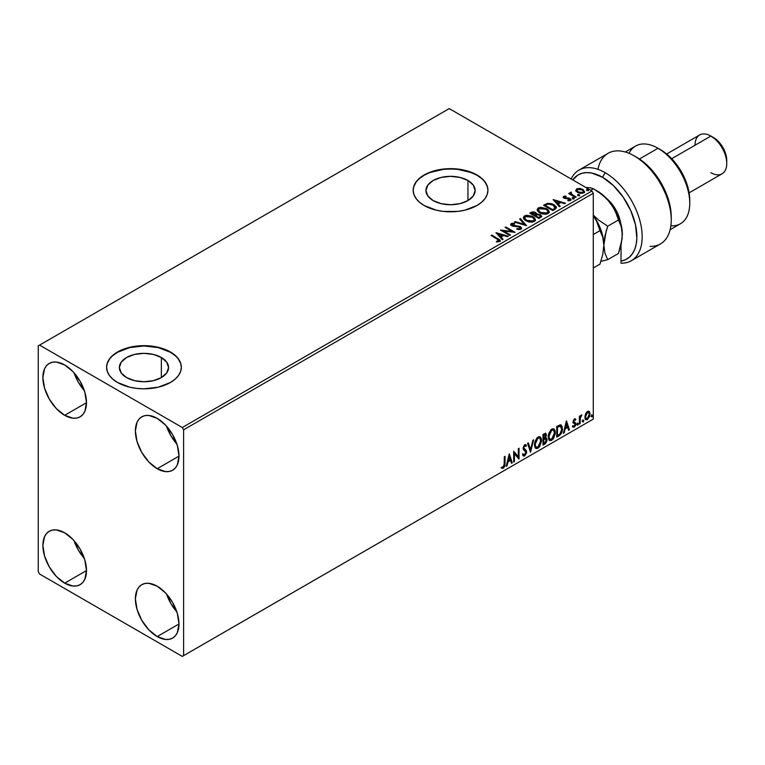 <?xml version="1.0" encoding="UTF-8"?>
<svg xmlns="http://www.w3.org/2000/svg" width="765" height="765" viewBox="0 0 765 765"><rect width="100%" height="100%" fill="white"/><g stroke="black" fill="none" stroke-linecap="round" stroke-linejoin="round"><path stroke-width="1.15" d="M467.951 180.502L467.951 200.583L459.966 203.653L450.556 204.733L441.147 203.653L433.162 200.583A24.595 14.2 180 0 1 425.962 190.542A24.595 14.2 180 0 1 441.147 177.423A24.595 14.2 180 0 1 467.951 180.502L473.277 185.101L475.151 190.542L473.277 195.974L467.951 200.583L467.951 180.502A24.595 14.2 180 0 1 475.151 190.542A24.595 14.2 180 0 1 459.966 203.653A24.595 14.2 180 0 1 433.162 200.583L427.836 195.974L425.962 190.542L427.836 185.101L433.162 180.502L441.147 177.423L450.556 176.342L459.966 177.423L467.951 180.502M161.358 357.504L161.358 377.585L153.383 380.664L143.973 381.745L134.554 380.664L126.579 377.585A24.595 14.2 180 0 1 119.378 367.544A24.595 14.2 180 0 1 134.554 354.425A24.595 14.2 180 0 1 161.358 357.504L166.694 362.113L168.568 367.544L166.694 372.976L161.358 377.585L161.358 357.504A24.595 14.2 180 0 1 168.568 367.544A24.595 14.2 180 0 1 153.383 380.664A24.595 14.2 180 0 1 126.579 377.585L121.243 372.976L119.378 367.544L121.243 362.113L126.579 357.504L134.554 354.425L143.973 353.344L153.383 354.425L161.358 357.504M181.343 367.391A37.38 21.583 0 0 0 170.404 352.282L170.404 351.976A37.38 21.583 180 0 1 181.343 367.238A37.38 21.583 180 0 1 158.269 387.176A37.38 21.583 180 0 1 117.542 382.5L129.667 387.176L136.677 388.4L143.973 388.821L158.269 387.176L170.404 382.5L175.051 379.23L178.503 375.5L180.626 371.446L181.343 367.238L180.626 363.031L178.503 358.976L175.051 355.247L170.404 351.976L158.269 347.3L143.973 345.656L129.667 347.3L117.542 351.976L112.895 355.247L109.433 358.976L107.31 363.031L106.593 367.238L107.31 371.446L109.433 375.5L112.895 379.23L117.542 382.5A37.38 21.583 180 0 1 106.593 367.238A37.38 21.583 180 0 1 129.667 347.3A37.38 21.583 180 0 1 170.404 351.976L170.404 352.282A37.38 21.583 0 0 0 129.792 347.578A37.38 21.583 0 0 0 106.593 367.391M487.936 190.389A37.38 21.583 0 0 0 476.987 175.281L476.987 174.975A37.38 21.583 180 0 1 487.936 190.236A37.38 21.583 180 0 1 464.862 210.174A37.38 21.583 180 0 1 424.126 205.489L436.251 210.174L443.27 211.398L457.853 211.398L464.862 210.174L476.987 205.489L481.634 202.218L485.087 198.489L487.219 194.444L487.936 190.236L487.219 186.019L485.087 181.974L481.634 178.245L476.987 174.975L464.862 170.299L457.853 169.065L443.27 169.065L429.787 172.288L424.126 174.975L419.478 178.245L416.026 181.974L413.894 186.019L413.176 190.236L413.894 194.444L416.026 198.489L419.478 202.218L424.126 205.489A37.38 21.583 180 0 1 413.176 190.236A37.38 21.583 180 0 1 436.251 170.299A37.38 21.583 180 0 1 476.987 174.975L476.987 175.281A37.38 21.583 0 0 0 436.375 170.576A37.38 21.583 0 0 0 413.176 190.389M166.579 594.089A30.839 17.805 -120 0 0 176.858 611.895L170.844 603.509L166.579 594.089M157.188 636.566A30.839 17.805 60 0 1 137.04 609.389A30.839 17.805 60 0 1 141.764 584.68A30.839 17.805 60 0 1 157.188 586.21L165.527 592.942L172.603 602.485L177.327 613.387L178.991 623.982L157.188 636.566L148.84 629.834L141.764 620.291L137.04 609.389L135.376 598.804L137.04 590.121L139.058 586.937L141.764 584.68L145.073 583.456L148.84 583.312L157.188 586.21A30.839 17.805 60 0 1 177.327 613.387A30.839 17.805 60 0 1 172.603 638.096L169.294 639.32L165.527 639.464L157.188 636.566L178.991 623.982L177.327 632.655L175.319 635.849L172.603 638.096A30.839 17.805 60 0 1 157.188 636.566M74.081 372.832A30.839 17.805 -120 0 0 84.36 390.638L78.336 382.242L74.081 372.832M64.681 415.309A30.839 17.805 60 0 1 44.533 388.132A30.839 17.805 60 0 1 49.266 363.423A30.839 17.805 60 0 1 64.681 364.953L73.029 371.685L80.096 381.228L84.829 392.12L86.483 402.715L64.681 415.309L56.333 408.577L49.266 399.034L44.533 388.132L42.878 377.537L44.533 368.864L46.55 365.67L49.266 363.423L52.565 362.199L56.333 362.046L64.681 364.953A30.839 17.805 60 0 1 84.829 392.12A30.839 17.805 60 0 1 80.096 416.829L76.796 418.053L73.029 418.206L64.681 415.309L86.483 402.715L84.829 411.398L82.811 414.582L80.096 416.829A30.839 17.805 60 0 1 64.681 415.309M166.579 426.239A30.839 17.805 -120 0 0 176.858 444.044L170.844 435.648L166.579 426.239M157.188 468.716A30.839 17.805 60 0 1 137.04 441.539A30.839 17.805 60 0 1 141.764 416.829A30.839 17.805 60 0 1 157.188 418.359L165.527 425.091L172.603 434.635L177.327 445.526L178.991 456.122L157.188 468.716L148.84 461.984L141.764 452.44L137.04 441.539L135.376 430.944L137.04 422.27L139.058 419.077L141.764 416.829L145.073 415.605L148.84 415.452L157.188 418.359A30.839 17.805 60 0 1 177.327 445.526A30.839 17.805 60 0 1 172.603 470.245L169.294 471.46L165.527 471.613L157.188 468.716L178.991 456.122L177.327 464.804L175.319 467.989L172.603 470.245A30.839 17.805 60 0 1 157.188 468.716M74.081 540.683A30.839 17.805 -120 0 0 84.36 558.488L78.336 550.102L74.081 540.683M64.681 583.16A30.839 17.805 60 0 1 44.533 555.983A30.839 17.805 60 0 1 49.266 531.273A30.839 17.805 60 0 1 64.681 532.803L73.029 539.535L80.096 549.079L84.829 559.98L86.483 570.575L64.681 583.16L56.333 576.428L49.266 566.884L44.533 555.983L42.878 545.397L44.533 536.714L46.55 533.53L49.266 531.273L52.565 530.049L56.333 529.906L64.681 532.803A30.839 17.805 60 0 1 84.829 559.98A30.839 17.805 60 0 1 80.096 584.69L76.796 585.913L73.029 586.057L64.681 583.16L86.483 570.575L84.829 579.248L82.811 582.433L80.096 584.69A30.839 17.805 60 0 1 64.681 583.16M38.25 345.876L38.25 571.713L39.57 574.008L182.29 656.408L593.277 419.124L183.619 655.643L183.619 429.806L593.277 193.287L593.277 419.124L593.277 193.287L591.957 190.992L182.29 427.511L39.57 345.111L449.237 108.592L591.957 190.992L449.237 108.592L38.25 345.876L38.25 571.713L39.57 574.008L182.29 656.408L183.619 655.643L183.619 429.806L182.29 427.511L39.57 345.111L38.25 345.876M588.734 411.235L589.385 411.666L587.472 411.484L585.55 413.884L585.005 418.34L585.78 419.622L587.166 419.717L589.729 416.275L589.557 411.876L588.572 411.197L586.898 411.905L585.55 413.884L584.862 417.049L585.923 419.708L587.472 419.564L590.073 414.037L589.012 411.35M579.401 424.087L580.119 423.676L580.339 417.709L581.773 414.936L580.119 417.011L580.119 415.864L579.401 416.275L579.401 424.087L580.119 423.676L580.224 418.302L581.897 414.974L580.119 417.011L580.119 415.864L579.401 416.275L579.401 424.087M574.811 419.813L573.989 419.612L575.433 420.215L575.844 419.306L575.184 418.876L575.844 419.306L573.874 419.516L573.128 422.117L574.964 423.82L575.079 424.938L572.88 426.927L574.343 427.138L575.643 425.283L575.72 423.169L573.827 421.372L574.362 420.033L575.433 420.215L575.844 419.306L574.582 418.933L573.119 421.821L575.137 424.47L574.266 426.229L573.291 425.971L573.195 427.214L572.66 426.908M558.899 435.916L561.156 433.745L562.352 430.131L562.132 426.363L560.64 424.795L556.748 426.478L556.748 437.159L558.899 435.916L556.748 436.547L558.899 435.916C561.367 434.109 562.552 431.69 562.447 428.668L560.353 424.785L556.748 426.478L556.748 437.159L558.899 435.916M542.997 445.106L545.55 443.499L546.899 440.908L546.812 438.555L545.569 437.857L546.43 435.084L545.588 433.277L542.997 434.424L542.997 445.106L544.843 444.035L547.023 439.741L545.569 437.857L546.43 435.084L545.799 433.363L542.997 434.424L542.997 445.106M530.537 452.297L533.626 439.827L532.851 440.277L530.604 449.677L528.347 442.878L527.573 443.327L530.537 452.297L533.626 439.827L532.851 440.277L530.604 449.677L528.347 442.878L527.573 443.327L530.537 452.297M514.415 461.601L514.415 453.655L519.033 458.933L519.033 448.252L518.326 448.663L518.326 456.629L513.698 451.331L513.698 462.012L514.415 461.601L513.698 461.41L514.415 461.601L514.415 453.655L518.88 459.029L519.033 448.252L518.326 448.663L518.326 456.629L513.698 451.331L513.698 462.012L514.415 461.601M501.601 468.037L503.351 468.266L502.825 467.96L504.212 466.115L504.518 463.236L502.825 467.96L503.351 468.266L505.043 463.542L504.518 463.236L504.518 456.638L504.518 463.236L505.043 463.542L505.043 456.332L504.336 456.743L504.125 466.067L503.217 467.233L501.964 467.013L501.601 468.037L503.351 468.266L504.862 466.019L505.043 456.332L504.336 456.743L504.336 463.848L503.341 467.176L501.964 467.013L501.955 468.285M509.194 453.932L506.229 466.325L507.004 465.885L507.95 461.907L510.551 460.406L511.508 463.284L512.282 462.835L509.308 453.865L506.229 466.325L507.004 465.885L507.95 461.907L510.551 460.406L511.508 463.284L512.282 462.835L509.194 453.932M523.088 455.797L524.981 454.898L526.1 451.627L524.149 455.653L524.675 455.95L526.626 451.933L523.279 447.735L524.216 448.816L523.25 447.382L524.188 445.488L523.25 447.382L523.786 447.688L524.714 445.794L524.188 445.488L525.957 446.454L526.511 445.469L525.488 444.522L526.511 445.469L525.775 444.628L524.723 444.695L523.069 448.147L523.432 449.562L525.918 452.335L524.627 454.888L523.174 453.941L522.6 454.821L523.47 456.036L524.675 455.95L526.511 453.004L526.358 450.633L523.786 447.869L524.503 445.947L525.957 446.454L526.511 445.469L525.823 444.666L524.513 444.838L523.088 448.558L525.565 451.245L525.89 452.717L524.484 454.955L523.174 453.941L522.6 454.821L523.107 455.72L524.675 455.95L523.222 455.844M534.458 444.742L534.926 447.276L536.456 448.615L539.593 446.789L541.563 441.07L541.371 438.775L540.205 436.911L538.799 436.7L536.839 437.991L534.649 442.715L534.458 444.742L535.921 448.414L538.024 448.242L541.572 440.583L540.109 436.863L537.967 437.054L534.458 444.742M548.209 436.796L548.687 439.33L550.207 440.678L553.353 438.842L555.285 433.621L555.132 430.829L553.956 428.974L552.56 428.754L550.905 429.729L548.409 434.778L548.209 436.796L549.672 440.477L551.785 440.305L555.333 432.636L553.87 428.916L551.728 429.108L548.209 436.796M566.358 420.932L563.394 433.325L564.168 432.875L565.115 428.907L567.716 427.406L568.663 430.284L569.437 429.834L566.473 420.865L563.394 433.325L564.168 432.875L565.115 428.907L567.716 427.406L568.663 430.284L569.437 429.834L566.358 420.932M577.154 424.632L577.996 424.948L578.187 423.437L577.183 424.307L577.747 425.177L578.34 423.944L577.747 423.399L577.154 424.632L577.747 425.177M582.605 421.477L583.456 421.792L583.647 420.291L582.634 421.152L583.198 422.031L583.791 420.798L583.198 420.253L582.605 421.477L583.198 422.031M591.498 416.342L592.349 416.657L592.54 415.156L591.536 416.017L592.091 416.896L592.684 415.663L592.091 415.118L591.498 416.342L592.091 416.896M575.825 190.609L577.221 192.206L579.65 193.21L582.481 193.316L584.45 192.044L583.312 189.749L580.09 188.448L576.772 188.773L575.825 190.609L577.537 192.388L583.628 192.895L584.527 191.623L582.748 189.376L579.66 188.391L576.628 188.85L575.739 190.743M575.443 197.485L576.15 197.074L571.321 194.023L571.283 192.206L570.193 192.694L570.384 193.746L569.39 193.163L568.682 193.574L575.443 197.485L576.15 197.074L571.665 194.358L571.283 192.206L570.508 192.388L570.384 193.746L569.39 193.163L568.682 193.574L575.443 197.485M567.898 200.803L569.59 200.65L569.59 200.038L567.898 200.191L568.118 200.784L570.499 200.468L570.049 198.479L570.049 199.082L568.768 198.011L568.768 198.613L566.922 198.594L568.768 198.613L568.768 198.011L565.086 198.498L565.507 197.992L564.723 197.733L564.723 198.345L564.503 196.806L566.129 196.691L565.966 196.117L565.966 196.682L565.966 196.117L563.633 196.356L563.183 197.293L564.331 198.307L569.696 199.158L569.59 200.038L567.898 200.191L568.118 200.784L570.499 200.468L570.843 199.168L569.122 198.087L564.895 197.819L564.369 196.911L566.129 196.691L565.354 196.079L563.633 196.356L563.633 196.968L564.838 196.691M554.941 209.314L556.394 207.908L556.155 206.598L551.986 203.758L547.692 203.289L543.533 205.221L552.789 210.557L556.442 207.535L553.975 204.666L547.472 203.327L543.533 205.221L552.789 210.557L554.941 209.314M536.609 214.296L535.51 212.498L535.51 213.11L532.995 212.431L531.092 213.014L535.51 213.11L535.51 212.498L531.092 212.402L531.092 213.014L530.308 213.464L531.092 212.402L529.782 213.158L539.029 218.503L541.687 216.591L540.434 214.659L536.609 214.133L536.016 212.842L533.922 211.915L532.086 211.962L529.782 213.158L539.029 218.503L541.735 216.294L540.434 214.659L536.638 213.894L536.638 214.506M526.578 225.694L520.41 218.57L519.636 219.019L524.408 224.365L515.132 221.611L514.357 222.06L526.578 225.694L520.41 218.57L519.636 219.019L524.408 224.365L515.132 221.611L514.357 222.06L526.578 225.694M510.446 234.998L503.561 231.03L515.075 232.331L505.828 226.995L505.11 227.406L512.015 231.384L500.482 230.074L509.739 235.41L510.446 234.998L503.561 231.03L515.075 232.331L505.828 226.995L505.11 227.406L512.015 231.384L500.482 230.074L509.739 235.41L510.446 234.998M497.269 239.034L498.971 240.612L496.456 241.3L496.81 241.922L499.622 241.53L499.937 239.971L491.828 235.075L491.12 235.486L497.269 239.034L498.665 240.985L496.456 241.3L496.81 241.922L499.622 241.53L500.253 240.679L491.828 235.075L491.12 235.486L497.269 239.034M495.978 232.675L502.261 239.732L503.035 239.282L501.027 237.016L503.619 235.515L507.539 236.681L508.314 236.232L495.978 232.675L502.261 239.732L503.035 239.282L501.027 237.016L503.619 235.515L507.539 236.681L508.314 236.232L495.978 232.675M520.946 229.213L521.558 227.884L519.932 226.411L512.091 225.073L512.206 224.126L514.635 224.097L514.625 223.447L512.015 223.304L510.752 224.107L511.125 225.283L512.598 226.144L519.674 227.042L520.401 227.846L520.076 228.611L516.958 228.639L516.844 229.251L520.018 229.538L521.615 228.247L520.401 226.641L512.445 225.34L512.206 224.126L514.635 224.097L514.625 223.447L511.269 223.571L510.685 224.432L511.775 225.771L519.674 227.042L519.951 228.697L516.958 228.639L516.844 229.251L520.946 229.213M525.909 220.789L528.806 221.917L532.258 222.146L534.687 221.248L535.471 219.651L534.439 217.719L532.096 216.189L526.569 215.271L524.312 216.046L523.375 217.499L523.987 219.201L525.909 220.789L534.295 221.506L535.471 219.804L532.976 216.648L524.513 215.921L523.365 217.643L525.909 220.789M539.66 212.842L542.567 213.97L546.019 214.2L548.438 213.311L549.222 211.704L548.189 209.773L546.306 208.472L540.319 207.325L538.072 208.109L537.135 209.562L537.747 211.255L539.66 212.842L548.056 213.569L549.232 211.857L546.736 208.711L538.273 207.984L537.126 209.706L539.66 212.842M553.143 199.675L559.425 206.722L560.2 206.273L558.192 204.016L560.783 202.515L564.704 203.681L565.478 203.232L553.258 199.608L559.425 206.722L560.2 206.273L558.192 204.016L560.783 202.515L564.704 203.681L565.478 203.232L553.143 199.675M572.536 198.403L574.075 198.097L572.679 197.513L572.536 198.403L573.893 198.508L573.721 197.724L572.354 197.619L572.536 198.403L572.354 197.619M577.986 195.257L579.535 194.951L578.139 194.358L577.986 195.257L579.354 195.362L579.172 194.568L577.814 194.473L577.986 195.257L577.814 194.473M586.879 190.122L588.428 189.816L587.032 189.223L586.879 190.122L588.247 190.227L588.065 189.433L586.707 189.328L586.879 190.122L586.707 189.328M487.219 186.325L485.087 182.28M481.634 178.551L476.987 175.281L471.326 172.594L457.853 169.371L450.556 168.96L443.27 169.371L429.787 172.594L424.126 175.281L419.478 178.551M416.026 182.28L413.894 186.325M180.626 363.337L178.503 359.282M175.051 355.553L170.404 352.282L158.269 347.606L143.973 345.962L129.667 347.606L117.542 352.282L112.895 355.553M109.433 359.282L107.31 363.337M500.243 241.147L491.646 235.783L491.828 235.075L491.828 235.677L498.072 239.292L498.072 238.68L500.195 240.965M498.971 241.052L496.456 241.912L498.072 241.788L498.072 241.176L498.072 241.788L498.665 241.597L498.876 240.803M498.981 241.118L498.981 240.506L498.665 240.985M496.59 233.363L507.616 236.634L496.59 233.363M501.027 237.628L502.681 239.483L501.027 237.628M498.264 234.539L500.377 236.911L502.366 235.754L502.366 235.151L500.377 236.911L498.264 233.927L502.366 235.151L500.377 236.299L498.264 234.539M501.601 230.714L512.015 231.996L512.015 231.384L512.015 231.996L501.601 230.714M505.636 227.712L505.828 226.995L505.828 227.607L513.975 232.311L505.636 227.712M503.561 231.642L503.561 231.03L503.561 231.642L509.92 235.304L503.561 231.642M520.42 228.687L519.253 229.51L516.958 229.251L516.958 228.639L516.958 229.251L519.951 229.309L520.42 228.008L519.951 228.697M519.951 229.309L519.674 227.654M510.743 224.738L511.269 223.571L511.269 224.183L514.625 224.059L514.625 223.447L514.625 224.088L512.015 223.916L510.685 225.015M512.445 225.34L512.206 224.126M521.558 228.496L519.425 226.832L512.445 225.952L515.878 226.421L515.878 225.809L515.878 226.421L520.401 227.253L520.401 226.641L521.567 228.534M512.445 225.952L511.909 225.025M515.055 222.271L515.132 221.611L515.132 222.223L524.408 224.977L524.408 224.365L524.408 224.977L515.055 222.271M519.999 219.421L520.41 218.57L526.081 225.541L519.999 219.421M523.394 217.958L524.513 215.921L524.513 216.533L532.976 217.26L532.976 216.648L535.452 220.1M535.471 220.253L533.76 217.767L530.059 216.113L525.459 216.122L523.375 218.111M534.161 219.536L533.32 221.582L529.82 222.051L525.985 220.578L524.589 218.35M534.286 220.244L533.32 221.582L533.32 220.97L533.32 221.582L526.616 220.98L524.618 218.178M525.498 216.457L532.268 217.059L534.286 219.526L533.32 220.97L526.616 220.368L524.58 217.853L525.498 216.457L527.907 215.912L532.593 217.26L534.161 218.933L534.152 220.148L531.694 221.477L527.315 220.731L524.714 218.503L525.498 216.457M536.609 214.133L536.609 214.745L540.434 215.271L540.434 214.659L541.687 216.591M541.687 216.619L539.621 214.889L536.609 214.745M540.53 216.093L538.79 217.547L535.357 215.558L535.357 216.17L538.79 218.149L539.602 217.069L538.79 217.547L535.357 215.558L537.671 214.621L540.042 215.29L540.463 216.983L538.79 218.149L535.357 216.17L535.357 215.558L536.953 214.755L539.727 215.07L540.53 216.103L539.602 217.681L540.453 216.39M535.615 214.477L534.4 215.615L531.436 213.904L532.172 212.871L534.812 212.919L535.615 213.913L534.764 215.414L535.529 214.19M534.764 214.802L534.4 215.615L534.764 214.802L531.436 213.301L534.4 215.615L531.436 213.301L534.534 212.775L535.615 213.875L534.764 214.802M537.154 210.021L538.273 207.984L538.273 208.596L546.736 209.314L546.736 208.711L549.203 212.154M549.222 212.316L547.138 209.562L542.681 207.965L538.723 208.367L537.135 210.174M547.922 211.599L547.08 213.645L543.58 214.114L539.736 212.632L538.34 210.413M548.046 212.297L547.08 213.645L547.08 213.033L547.08 213.645L540.367 213.043L538.369 210.232M539.258 208.51L546.019 209.113L548.046 211.58L547.08 213.033L540.367 212.431L538.34 209.906L539.258 208.51L541.658 207.965L546.659 209.524L547.922 210.987L547.912 212.211L545.445 213.531L541.075 212.794L538.474 210.566L539.258 208.51M544.068 205.527L544.938 204.408L544.938 205.02L547.472 203.939L547.472 203.327L547.472 203.939L553.975 205.278L553.975 204.666L556.413 207.841L554.367 205.517L550.159 203.911L547.109 204.035L544.068 205.527M555.141 207.592L554.835 208.711L552.55 210.212L545.196 205.967L552.55 210.212L552.55 209.6L545.196 205.355L545.196 205.967L545.196 205.355L547.97 204.054L553.258 205.077L554.979 208.529L555.18 207.898L552.55 210.212L553.315 209.161L552.55 209.6L545.196 205.355L547.97 204.054L550.848 204.112L554.482 205.967L554.979 207.927M553.755 200.363L564.78 203.633L553.755 200.363M558.192 204.628L559.846 206.483L558.192 204.628M555.428 201.539L557.542 203.901L559.531 202.754L559.531 202.142L557.542 203.901L555.428 200.927L559.531 202.142L557.542 203.289L555.428 201.539M564.723 197.733L564.503 196.806M570.499 200.468L571.025 199.722M570.977 200.047L570.049 199.082L570.967 200.009M563.212 197.36L563.633 196.356L564.044 198.164L569.37 198.91L569.59 200.65L569.37 199.522L569.59 200.65L568.787 200.841M569.37 198.91L569.59 200.038M563.633 196.356L563.145 197.657M565.354 196.691L563.193 197.399M569.868 200.067L569.59 200.65M564.723 198.345L564.369 197.523M572.536 199.015L572.354 198.231L573.721 198.326L573.721 197.724L573.893 199.12M573.893 198.508L573.721 197.724M573.951 198.508L572.297 198.269M569.208 193.88L569.39 193.163L570.384 194.348L570.384 193.746L570.384 194.348L569.208 193.88M570.183 193.335L570.508 192.388L570.384 193.746M570.508 192.388L570.508 192.99L571.283 192.818L571.283 192.206L571.321 192.885L570.135 193.478M571.073 193.669L571.226 192.933M571.226 193.545L571.665 194.96L571.665 194.358L571.665 194.96L575.624 197.38L570.986 193.889M577.986 195.869L577.814 195.075L579.172 195.18L579.172 194.568L579.354 195.964M579.354 195.362L579.172 194.568M579.411 195.352L577.747 195.123M575.825 191.221L576.628 188.85L576.628 189.462L579.66 189.003L579.66 188.391L579.66 189.003L582.748 189.988L582.748 189.376L584.489 191.919M584.45 192.656L583.791 190.762L580.52 189.137L577.269 189.175L575.777 190.428M583.389 191.833L582.796 193.029L580.415 193.335L577.824 192.321L576.886 190.59M576.896 190.542L578.254 192.589L576.886 190.514L577.25 189.471L582.041 189.787L583.427 191.48L582.796 193.029L583.37 191.776L582.796 192.417L578.254 191.986L578.254 192.589L582.796 193.029L582.796 192.417L578.723 192.225L576.848 190.227L577.977 189.118L580.472 189.165L582.834 190.37L583.379 191.776M586.879 190.734L586.707 189.94L588.065 190.045L588.065 189.433L588.247 190.829M588.247 190.227L588.065 189.433M588.304 190.217L586.64 189.988M502.366 235.151L500.377 236.299L498.264 233.927L502.366 235.151M559.531 202.142L557.542 203.289L555.428 200.927L559.531 202.142M501.429 467.979L502.825 467.96L501.075 467.74M509.069 454.439L512.282 462.835L511.336 462.768L509.069 454.439M510.026 460.109L510.551 460.406L507.425 461.601L507.95 461.907L507.425 461.601L506.478 465.579L507.004 465.885L506.401 465.617L507.425 461.601L510.026 460.109M508.725 456.17L507.731 460.329L508.256 460.635L507.731 460.329L508.725 456.17L510.245 459.488L508.256 460.635L509.251 456.476L508.725 456.17M513.698 451.398L518.326 456.629L513.698 451.398M518.507 448.558L518.507 458.589L518.507 448.558M513.879 453.349L514.415 453.655L513.879 453.349L513.879 461.295L513.879 453.349M524.627 454.888L523.633 454.697M522.648 453.635L524.092 454.582M525.985 445.173L525.555 445.918L525.985 445.173M524.714 445.794L525.957 446.454M524.188 445.488L524.8 445.431M523.566 454.687L522.877 454.094M527.993 443.078L530.604 449.677L527.993 443.078M532.928 440.238L530.25 451.417L532.928 440.238M539.841 436.739L541.572 440.583L541.046 440.277L537.499 447.946L538.024 448.242L535.663 448.242M535.299 448.051L537.91 447.668L540.195 444.436L541.046 440.277L540.186 437.073M540.845 438.469L540.578 437.704M536.217 447.143L534.792 445.45L535.137 441.109L537.135 438.049L539.239 437.762M539.449 437.915L537.47 437.819L539.707 438.02L540.855 440.984L537.996 447.162L536.341 447.286L534.639 444.016L536.083 447.104M535.165 444.322L537.996 438.125L537.47 437.819L534.639 444.016L535.165 444.322L536.743 439.33L538.331 437.963L539.899 438.154L540.826 441.788L539.268 445.985L536.753 447.449L535.844 446.856L535.165 444.322M545.502 433.267L546.43 435.084L545.904 434.778L545.512 436.691M545.043 437.551L545.569 437.857L545.043 437.551M546.353 437.991L545.569 437.857M546.057 437.886L547.023 439.741L546.497 439.435L544.317 443.729L544.843 444.035L542.997 444.494L545.952 441.826L546.497 439.435L545.981 437.81M545.435 436.872L545.904 434.778L545.378 433.143M545.531 438.871L543.179 439.32L545.196 438.89L546.315 440.152L544.517 443.126L543.179 443.289L543.179 439.32L544.795 438.565L545.627 439.034M545.196 435.209L543.915 434.377L544.441 434.683L543.179 434.797L545.722 435.514L544.068 438.316L543.179 438.221L543.179 434.797L544.881 434.233M544.441 434.683L545.416 434.539L545.694 435.964L543.705 438.527L543.179 434.797L543.705 438.527L543.705 435.103L545.359 434.501L543.915 434.377M545.196 438.89L546.248 439.579L545.827 441.921L543.705 443.595L543.705 439.626L543.179 439.32L543.179 443.289L543.705 443.595L543.705 439.626L545.827 438.967L545.302 438.661M553.602 428.792L555.333 432.636L554.797 432.33L551.249 439.999L551.785 440.305L549.423 440.296M549.05 440.114L551.67 439.722L553.956 436.49L554.797 432.33L553.946 429.136M554.606 430.523L554.338 429.758M549.978 439.196L548.428 436.825L548.897 433.162L550.896 430.102L552.999 429.815M553.2 429.968L551.23 429.882L553.458 430.083L554.615 433.047L551.756 439.225L550.092 439.349L548.4 436.079L549.844 439.167M548.926 436.385L551.756 430.188L551.23 429.882L548.4 436.079L548.926 436.385L550.504 431.384L552.091 430.026L553.659 430.207L554.577 433.841L553.028 438.039L550.504 439.502L549.605 438.919L548.926 436.385M561.147 424.977L560.353 424.785M560.879 424.852L561.912 428.362C562.017 431.384 560.841 433.803 558.374 435.61L560.315 433.927L561.634 430.848L561.816 426.947L560.831 424.814M560.439 426.048L559.444 425.703L559.98 426.009L556.93 426.86L559.98 426.009L561.73 429.079L560.133 433.841L557.465 435.658L556.93 435.352L557.465 435.658L557.465 427.166L556.93 426.86L556.93 435.352L556.93 426.86L560.286 425.914M559.98 426.009L561.367 426.927L561.663 430.236L560.908 432.722L559.196 434.616L557.465 435.658L557.465 427.166L560.716 426.153L560.19 425.856M566.234 421.439L569.437 429.834L568.5 429.767L566.234 421.439M567.19 427.1L567.716 427.406L564.589 428.601L565.115 428.907L564.589 428.601L563.642 432.579L564.168 432.875L563.566 432.617L564.589 428.601L567.19 427.1M565.89 423.169L564.895 427.329L565.421 427.635L564.895 427.329L565.89 423.169L567.41 426.488L565.421 427.635L566.416 423.475L565.89 423.169M575.844 419.306L574.926 418.685M575.318 419L574.936 419.832L575.318 419M574.898 419.909L573.989 419.612L573.301 421.066L573.827 421.372L574.515 419.918L575.433 420.215M574.515 419.918L573.989 419.612L574.525 419.593M573.616 421.821L573.301 421.066L575.615 422.949L573.999 421.974L575.615 422.949L575.844 424.02L575.615 422.949M572.88 426.927L574.343 427.138L575.844 424.02L575.318 423.714L573.817 426.832L574.343 427.138L572.354 426.621M574.266 426.229L573.291 425.971M572.756 425.665L573.74 425.923M573.348 422.892L574.964 423.82M573.425 423.064L572.813 422.586M573.683 423.15L574.276 423.38M572.622 426.889L574.735 425.856L574.907 422.423M573.473 421.668L573.989 419.612M577.212 423.093L577.747 423.399M578.34 423.944L577.805 423.638L577.212 424.871L576.619 424.326M577.145 424.91L577.776 423.351M579.583 416.17L580.119 417.011L579.583 416.17M580.606 415.806L581.218 415.108L581.553 415.997L580.654 415.768M579.947 416.915L579.583 423.37L580.119 423.676L579.401 423.475L579.994 416.791M582.672 419.947L583.198 420.253M583.791 420.798L583.265 420.492L582.672 421.725L582.079 421.18M582.605 421.754L583.226 420.205M589.385 411.666L590.073 414.037L589.547 413.731L586.937 419.258L587.472 419.564L585.665 419.526M585.254 419.316L587.243 419.057L588.916 416.743L589.538 413.377L588.687 411.188M588.266 412.268L586.937 412.134L588.534 412.373L589.366 414.458L587.472 418.608L586.344 418.685L585.043 416.342L585.607 418.226L585.043 416.342L585.493 414.075L586.717 412.287L588.122 412.134M585.569 416.648L587.472 412.44L586.937 412.134L585.043 416.342L585.569 416.648L586.621 413.253L588.648 412.44L589.356 414.726L588.314 417.814L586.277 418.646L585.569 416.648M591.565 414.812L592.091 415.118M592.684 415.663L592.158 415.357L591.565 416.59L590.972 416.045M591.498 416.619L592.12 415.07M510.245 459.488L508.256 460.635L509.251 456.476L510.245 459.488M567.41 426.488L565.421 427.635L566.416 423.475L567.41 426.488M182.29 427.511L591.957 190.992L593.277 193.287L183.619 429.806L182.29 427.511M183.619 655.643L593.277 419.124L183.619 655.643M605.172 172.689A52.326 30.208 -120 0 0 571.149 178.981A52.326 30.208 60 0 1 579.009 170.098A52.326 30.208 60 0 1 605.172 172.689A52.326 30.208 60 0 1 639.358 218.8A52.326 30.208 60 0 1 631.335 260.731A52.326 30.208 60 0 1 621.027 263.17A52.326 30.208 -120 0 0 641.271 226.87A52.326 30.208 -120 0 0 605.172 172.689L602.533 177.26L605.172 172.689M621.027 261.047A48.587 28.056 60 0 0 635.505 224.853A48.587 28.056 60 0 0 602.533 177.26L591.67 173.024L586.592 172.584L581.916 173.292L577.785 175.128L572.775 179.918A48.587 28.056 60 0 1 602.533 177.26L613.387 185.57L623.14 197.093L630.771 210.652L635.505 224.853L636.863 238.24L636.212 244.198L634.701 249.447L632.349 253.856L629.232 257.317L625.426 259.737L621.027 261.047L621.027 244.781L621.027 263.17M670.15 229.691L680.458 223.734A44.858 25.895 -120 0 0 687.333 187.798A44.858 25.895 -120 0 0 658.034 148.267L666.344 153.717L671.804 158.776L681.232 171.494L687.534 186.029L689.189 193.277L689.753 200.153A41.119 23.734 -120 0 0 660.673 149.797L658.034 148.267A44.858 25.895 60 0 1 689.753 203.203A44.858 25.895 60 0 1 670.876 225.79M689.122 192.837L722.103 173.798A22.424 12.948 -120 0 0 725.545 155.831A22.424 12.948 -120 0 0 710.895 136.065L718.593 141.668L722.877 147.454L725.746 154.061L726.75 160.478A18.685 10.787 -120 0 0 713.535 137.585L710.895 136.065A22.424 12.948 60 0 1 726.75 163.528A22.424 12.948 60 0 1 710.895 172.689M695.031 145.216A22.424 12.948 60 0 1 710.895 136.065L671.718 158.68L710.895 136.065A22.424 12.948 -120 0 0 699.679 134.956L666.688 153.994M629.031 153.316A44.858 25.895 60 0 1 658.034 148.267L639.435 159.005L658.034 148.267A44.858 25.895 -120 0 0 635.61 146.048L625.292 152.006M631.335 260.731L660.405 243.949A52.326 30.208 -120 0 0 660.405 183.523A52.326 30.208 -120 0 0 608.079 153.306L579.009 170.098M597.953 169.342A52.326 30.208 60 0 1 634.242 155.897A52.326 30.208 60 0 1 671.249 219.985L671.249 216.935A48.587 28.056 -120 0 0 636.891 157.427L648.108 166.082L658.101 178.14L662.289 185.044L668.447 199.646L670.264 206.942L671.249 217.078M620.673 223.246L619.621 218.627L615.615 209.381L609.609 201.291L606.138 198.068M671.249 219.985A52.326 30.208 60 0 1 650.107 246.387M606.406 198.288A26.163 15.109 60 0 1 620.616 222.902M597.245 191.001L593.363 188.754L590.714 190.284L593.363 188.754L590.064 187.683L585.971 187.54L590.064 187.683L593.363 188.754L602.218 194.692L609.801 202.132A35.506 20.502 -120 0 0 597.245 191.001L606.855 198.747L614.993 209.734L618.99 218.044L622.136 230.581L622.069 238.976L618.464 253.464L607.735 259.66L600.888 261.372L607.735 259.66L604.943 253.186L603.853 245.163A35.506 20.502 60 0 1 603.853 245.316A35.506 20.502 -120 0 0 603.853 245.163L602.753 237.15L596.662 221.458L593.277 215.491L596.662 221.458L599.97 230.667L593.277 234.53L599.97 230.667L602.753 237.15L603.853 245.163L602.772 254.391L599.97 264.145L593.277 268.008L599.97 264.145L602.772 254.391L603.853 245.163A35.506 20.502 -120 0 0 593.277 215.424A35.506 20.502 60 0 1 603.853 245.163L604.933 235.945L607.735 226.182L598.88 220.253L593.277 215.108L598.88 220.253L607.735 226.182L618.464 219.985L621.256 226.469L622.347 234.74M622.347 234.635A35.506 20.502 -120 0 0 622.356 234.482A35.506 20.502 -120 0 0 609.801 202.132L612.765 206.33L617.039 215.357L621.256 226.469L622.356 234.482L621.276 243.71L618.464 253.464L607.735 259.66L604.943 253.186L603.853 245.163L606.167 231.087L607.735 226.182L618.464 219.985L615.165 210.777L609.801 202.132L602.218 194.692L593.363 188.754M500.253 240.679L500.253 241.281M511.861 224.604L511.861 225.216M535.471 219.804L535.471 220.416M534.286 219.526L534.286 220.138M524.58 217.853L524.58 218.455M535.615 213.913L535.615 214.516M549.232 211.857L549.232 212.469M548.046 211.58L548.046 212.192M538.34 209.906L538.34 210.518M564.274 197.141L564.274 197.753M569.896 199.608L569.896 200.21M574.094 198.212L574.094 198.823M579.554 195.065L579.554 195.668M584.527 191.623L584.527 192.235M583.427 191.48L583.427 192.091M576.848 190.227L576.848 190.839M588.448 189.93L588.448 190.533M525.354 445.746L524.828 445.45M535.921 448.414L535.395 448.108M539.707 438.02L539.172 437.723M536.341 447.286L535.806 446.98M549.672 440.477L549.146 440.171M553.458 430.083L552.932 429.777M550.092 439.349L549.566 439.043M575.098 419.928L574.572 419.622M574.228 422.184L573.702 421.878M573.597 426.248L573.071 425.942M574.773 423.667L574.247 423.361M585.923 419.708L585.388 419.411M588.534 412.373L588.008 412.067M586.344 418.685L585.808 418.378M658.034 148.267L660.673 149.797M689.753 203.203L689.753 200.153M710.895 136.065L713.535 137.585M726.75 163.528L726.75 160.478M636.891 157.427L634.242 155.897"/></g></svg>
